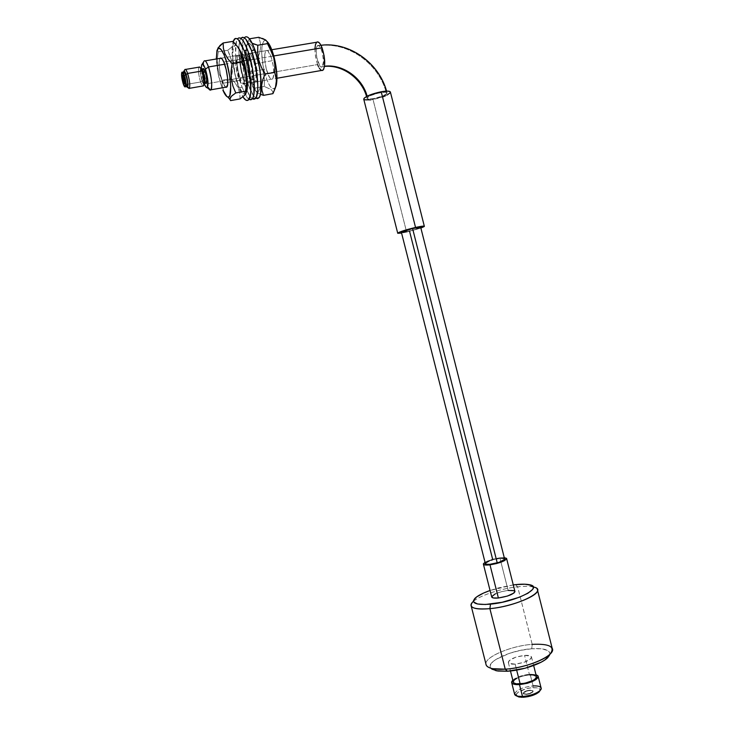 <?xml version="1.0" encoding="UTF-8"?>
<svg xmlns="http://www.w3.org/2000/svg" width="734" height="734" viewBox="0 0 734 734"><rect width="100%" height="100%" fill="white"/><g stroke="black" fill="none" stroke-linecap="round" stroke-linejoin="round"><path stroke-width="0.55" stroke-dasharray="3.67 2.75" d="M186.619 84.401L185.289 83.814C183.849 79.07 183.261 75.143 183.518 72.033L184.463 80.914L186.491 86.584L185.289 83.814L186.619 84.401L184.427 71.84L186.619 84.401L187.776 84.199L186.619 84.401L187.39 86.428L186.619 84.401M184.674 69.923L184.427 71.84L184.858 69.537L185.528 69.427M198.942 67.17C197.996 70.088 198.538 75.024 200.575 81.988L202.061 80.924L200.41 73.372L200.309 69.675L200.923 68.207C199.813 70.088 200.189 74.327 202.061 80.924L200.575 81.988C198.363 74.198 197.914 69.189 199.217 66.968L200.299 67.748M184.206 71.794L183.959 71.969C183.307 74.198 183.766 78.006 185.326 83.392L184.032 83.612L185.326 83.392L183.628 74.079M184.023 83.612L183.216 83.759L184.023 83.612M183.711 82.025L184.977 83.841C185.372 82.511 185.096 80.217 184.151 76.969L183.225 75.125L182.72 77.107L184.638 83.869L184.959 80.3L184.151 76.969L182.885 75.162C182.5 76.501 182.775 78.786 183.711 82.025L183.711 82.025M200.575 81.988L187.776 84.199L200.575 81.988L202.722 86.016L200.575 81.988M206.474 83.804L203.905 82.639L201.299 68.29L202.217 76.189L203.905 82.639L206.474 83.804L206.291 83.245L206.474 83.804L317.583 64.564L206.474 83.804L207.704 86.933L206.474 83.804M203.703 61.729L203.364 68.592L206.263 83.162L203.364 68.592C203.079 64.629 203.309 62.115 204.061 61.041L205.162 60.858M224.65 64.234L273.782 55.949L224.65 64.234M316.657 42.251C314.124 46.792 314.436 54.233 317.583 64.564C318.859 67.886 320.162 69.849 321.51 70.455M203.052 72.079L203.052 72.079C204.621 77.474 205.034 81.281 204.3 83.502C203.731 84.034 202.997 83.034 202.107 80.501C200.538 75.143 200.125 71.345 200.859 69.106C201.419 68.574 202.153 69.565 203.052 72.079L204.667 80.309L204.024 83.676L202.107 80.501L204.19 80.144L202.107 80.501L200.501 72.354L201.125 68.941L203.052 72.079M203.226 68.583L202.951 68.757C202.217 70.987 202.621 74.785 204.19 80.144L205.85 83.236M322.18 70.565L321.299 70.363M319.409 68.363L318.473 66.666M317.583 64.564L315.556 56.775L314.941 48.783M316.611 42.297L317.391 41.893M204.483 84.208L203.905 82.639L204.483 84.208M202.612 69.923L203.135 76.107L205.015 82.135M187.684 87.034L187.409 86.465L187.684 87.034M186.133 85.392L185.326 83.392L186.941 86.511M202.061 80.924L203.391 83.832L204.355 84.337C203.731 84.63 202.96 83.492 202.061 80.924M526.104 694.107L523.159 693.373C523.434 691.786 525.746 690.694 530.076 690.116L530.159 690.446C525.828 691.024 523.516 692.107 523.241 693.694L526.186 694.437L530.021 693.667L532.774 692.18L532.82 690.841L531.755 690.492L528.26 690.694L523.608 692.685L523.535 694.025L526.186 694.437C530.535 693.859 532.847 692.768 533.123 691.18L530.076 690.116L533.04 690.85C532.765 692.437 530.453 693.529 526.104 694.107L524.498 694.052L523.103 693.098L524.636 691.575L530.076 690.116L533.095 691.107L529.939 693.346L526.104 694.107M541.05 687.813C540.178 686.318 537.527 685.666 533.086 685.868L532.893 687.685C524.232 688.024 513.672 693.355 516.653 695.96L516.507 693.951L518.397 692.089L526.058 688.822L530.682 687.896L536.728 687.804L539.288 688.63L540.114 690.465C540.371 688.437 537.967 687.51 532.893 687.685L533.086 685.868L530.141 674.216L535.958 674.629L530.141 674.216L533.086 685.868C521.58 687.419 515.451 690.309 514.69 694.538M549.858 654.434C550.161 649.911 544.114 648.021 531.728 648.746L532.205 644.36L517.654 586.805L515.525 584.64L517.654 586.805C528.746 585.686 535.297 586.512 537.288 589.264M533.214 586.971L532.48 586.815C528.783 586.145 523.847 586.145 517.654 586.805L532.205 644.36C510.047 645.801 482.082 658.187 486.22 665.151M515.149 664.142L516.653 670.096L515.149 664.142L509.011 663.371L508.277 662.105L509.304 660.49L515.736 657.205L524.562 655.398C528.434 655.159 530.728 655.636 531.453 656.82C530.737 660.242 525.305 662.683 515.149 664.142C511.323 664.353 509.066 663.875 508.378 662.71C509.112 659.288 514.506 656.857 524.562 655.398L530.728 656.104L531.563 657.343L530.609 658.958L524.14 662.297L515.149 664.142M536.416 676.454C535.673 675.188 533.361 674.656 529.489 674.858L524.562 655.398L529.489 674.858C519.415 676.243 514.039 678.739 513.35 682.336M514.873 591.246C514.204 590.31 511.956 590.035 508.121 590.411L499.872 557.84L504.249 557.62L499.872 557.84L508.121 590.411C498.092 592.072 492.642 594.311 491.752 597.146M552.197 648.333C550.032 644.92 543.371 643.599 532.205 644.36L531.728 648.746L520.58 650.352L509.368 653.343L495.835 659.481L492.89 661.673L490.083 665.821L490.367 667.619L491.798 669.124M473.458 601.293C480.109 595.402 501.285 588.503 517.654 586.805C500.505 588.567 478.247 596.054 472.613 602.073L474.907 598.366M513.268 584.915L498.707 587.842L490.064 590.485L513.268 584.915M495.45 593.76L501.487 591.668L508.121 590.411M549.399 655.563L549.959 653.581L549.371 651.856L547.656 650.452L541.224 648.764L531.728 648.746C510.873 650.021 484.871 662.114 490.752 668.206M485.018 562.272C488.826 560.216 493.78 558.739 499.872 557.84L491.055 559.776L485.018 562.272M512.782 680.079C516.773 676.931 522.562 674.977 530.141 674.216L520.067 676.253L512.782 680.079M536.536 677.005L536.325 676.289M529.489 674.858L522.837 675.977L516.855 678.234M485.917 663.976C484.917 656.792 511.424 645.746 532.205 644.36M514.562 694.015C516.277 689.923 522.452 687.207 533.086 685.868M322.4 66.519L322.189 66.739C318.85 70.189 313.904 49.71 317.189 46.031C346.916 40.462 379.515 63.408 386.598 93.915C383.634 97.016 366.615 100.778 367.046 98.237L370.789 95.53L378.221 93.145L384.974 92.255L386.735 92.585L387.02 93.374L383.267 95.824L374.037 98.558L368.193 98.962L367.083 98.42L367.495 97.448C370.266 94.356 387.616 90.493 387.102 93.071L386.598 93.915C379.515 63.408 346.916 40.462 317.189 46.031L317.455 45.756C320.813 42.26 325.786 63.133 322.4 66.519L323.501 61.225L322.428 52.958L320.519 47.783L319.079 45.884L317.749 45.572L316.739 46.893L316.198 49.628L316.758 57.5L319.795 65.794L321.208 66.968L322.4 66.519M363.706 99.044C364.046 100.365 367.156 100.521 373.028 99.503L406.618 232.072L420.885 228.063L406.618 232.072L373.028 99.503C383.001 97.301 388.8 94.879 390.442 92.227M406.618 232.072L401.581 233.082L406.618 232.072M370.652 99.888L383.12 96.741M385.304 95.87L387.194 94.989M363.789 99.374L364.257 99.769M183.628 76.556L182.885 75.162C182.491 76.721 182.821 79.162 183.876 82.492L184.977 83.841C185.372 82.281 185.041 79.832 183.986 76.492L183.628 76.556M183.986 76.492L185.106 81.382L184.775 83.933L182.766 77.63L183.087 75.061L183.986 76.492M226.531 95.86L230.559 100.604L226.531 95.86L223.659 90.814L226.531 95.86M222.87 90.08L223.659 90.814L222.87 90.08M233.568 43.269L232.944 41.361L233.568 43.269L232.962 45.416L233.568 43.269M232.118 46.591L230.935 47.793L232.118 46.591M227.797 50.251L230.935 47.793L227.797 50.251L218.237 51.83L217.273 59.225L217.53 66.61L219.182 73.648L221.962 80.226L222.182 85.511L223.659 90.814L222.182 85.511L221.962 80.226L231.384 78.602L232.439 67.702L231.522 60.445L227.797 50.251L230.559 56.968L232.164 64.032L232.375 71.354L231.384 78.602L221.962 80.226L218.191 70.198L217.273 59.225L218.237 51.83L227.797 50.251M235.348 83.208L231.384 78.602L235.348 83.208L238.266 88.245L235.348 83.208M236.926 45.884L236.018 45.435C230.292 43.269 232.66 73.061 239.119 87.227L238.266 88.245L239.119 87.227L235.275 75.107L232.724 56.995L233.017 50.068L234.375 46.077L235.403 45.407L236.623 45.682L237.972 46.903M239.458 80.373C241.009 83.85 242.312 85.098 243.376 84.126C245.679 82.19 243.936 66.684 240.523 59.252L223.806 62.06L240.523 59.252L238.789 56.197L237.247 55.261L236.137 56.564L235.623 59.876L236.082 67.418L239.458 80.373L241.165 83.437L242.697 84.483L244.193 81.933L244.275 75.263L242.899 66.721L240.523 59.252C238.981 55.848 237.688 54.637 236.66 55.6C234.339 57.647 236.109 72.978 239.458 80.373L223.099 83.217L239.458 80.373M225.714 87.218L223.099 83.217L224.76 86.309L226.237 87.364M221.998 87.869L218.044 73.226L216.337 58.995C216.851 68.913 218.741 78.538 221.998 87.869M220.64 58.032L219.604 59.326L219.182 64.904L220.191 73.042L222.274 81.043M246.083 92.97L244.505 94.145L243.284 93.704L239.119 87.227C241.945 93.557 244.248 95.493 246.037 93.062L246.083 92.97M240.064 98.906L239.779 93.512L238.266 88.245L239.779 93.512L240.064 98.906M218.026 47.894L217.521 50.004L218.237 51.83L217.567 49.141L216.925 50.765M232.559 95.2L235.779 92.943M223.099 83.217C219.805 75.776 217.915 60.399 220.09 58.362L236.66 55.6M243.495 77.758C245.303 82.511 246.853 84.355 248.156 83.291C250.037 78.685 249.349 71.005 246.092 60.252L242.633 60.839C245.89 71.602 246.587 79.29 244.743 83.887C243.449 84.951 241.908 83.107 240.11 78.345L243.495 77.758L245.202 81.547L247.587 83.63L248.698 82.291L249.23 78.914L248.743 71.198L246.908 62.729L244.349 56.435L241.954 54.481L240.862 55.958L240.385 61.711L241.376 69.877L243.495 77.758L240.11 78.345L242.651 83.364L244.174 84.227L245.275 82.887L245.789 79.511L244.174 66.032L241.77 58.711L239.229 55.151L238.513 55.05L237.44 56.527L236.99 62.289L237.99 70.455L240.11 78.345C236.88 67.693 236.192 60.032 238.036 55.371C239.293 54.298 240.825 56.123 242.633 60.839L246.092 60.252C244.284 55.545 242.743 53.729 241.468 54.793C239.587 59.463 240.266 67.115 243.495 77.758M238.743 87.851C233.339 73.253 230.375 49.536 233.128 41.544L232.155 54.096L234.293 71.299L238.743 87.851L242.082 87.254L238.743 87.851L242.963 96.943L238.743 87.851M234.375 39.113L237.816 38.553C233.247 42.737 235.834 70.602 242.082 87.254L237.642 70.73L235.531 53.536L236.476 41.205L238.752 37.911M250.716 99.861L247.459 97.906L242.082 87.254C244.606 94.126 247.046 98.237 249.404 99.585M250.074 76.097C251.936 81.19 253.569 83.19 254.964 82.098C256.891 77.712 256.285 70.207 253.175 59.592L249.725 60.17C252.845 70.803 253.45 78.309 251.569 82.694C250.184 83.777 248.56 81.777 246.697 76.675L250.074 76.097L252.643 81.364L254.23 82.456L255.432 81.346L256.056 78.162L255.716 70.629L253.973 62.115L251.423 55.6L248.954 53.307L247.78 54.555L247.156 60.05L248.019 68.124L250.074 76.097L246.697 76.675L249.266 81.96L250.835 83.052L252.019 81.942L252.634 78.758L251.239 65.464L248.863 57.968L246.285 54.096L245.532 53.885L244.376 55.123L243.771 60.628L244.642 68.693L246.697 76.675C243.605 66.161 243.009 58.683 244.89 54.224C246.239 53.132 247.853 55.114 249.725 60.17L253.175 59.592C251.294 54.536 249.679 52.564 248.312 53.655C246.395 58.114 246.982 65.592 250.074 76.097M245.055 85.639C239.22 69.363 236.825 43.508 240.917 38.407L239.33 43.132L238.862 51.885L240.743 68.895L245.055 85.639L248.386 85.052L245.055 85.639L246.817 90.209L250.441 96.833L252.349 98.732C249.945 96.971 247.514 92.612 245.055 85.639M241.247 37.994L244.679 37.443C240.119 41.554 242.339 68.308 248.386 85.052L244.083 68.326L242.229 51.325L243.495 39.535L244.578 37.544L245.954 36.718M257.166 98.659L253.799 96.227L248.386 85.052C251.028 92.493 253.615 96.934 256.148 98.374M267.048 41.453L265.818 40.673C260.992 38.507 260.322 56.298 264.387 71.749L263.341 72.226L260.882 65.317L257.34 58.858L248.028 60.436L247.899 67.537L248.982 74.712L248.413 74.501C245.606 62.592 244.899 53.215 246.285 46.38C249.202 39.911 253.01 44.655 257.707 60.628L259.625 70.253L260.506 79.428L260.231 86.695L259.662 89.264L257.808 91.787L256.588 91.677L253.826 88.768L249.624 78.832L246.541 65.243L245.569 52.353L247.083 44.398L249.276 43.324L250.633 44.205L255.047 52.086L257.707 60.628C261.818 76.382 261.249 93.557 256.918 91.796C253.955 90.447 251.12 84.685 248.413 74.501L255.01 88.098L255.221 90.19L256.671 92.154L260.46 94.282L256.671 92.154L255.221 90.19L255.01 88.098L264.304 86.456L264.423 79.318L263.341 72.226L260.882 65.317L257.34 58.858L259.533 53.316L260.588 47.728L260.258 42.37L258.744 37.296L262.506 38.434M266.304 69.051C268.461 76.804 270.543 80.134 272.562 79.015C274.369 76.006 274.259 69.904 272.231 60.702L255.781 63.491C257.836 72.73 258.019 78.859 256.331 81.859C254.414 82.96 252.377 79.611 250.211 71.813L266.304 69.051L269.607 77.593L271.323 79.29L272.736 78.822L273.819 74.226L273.36 66.399L271.488 58.041L267.956 50.949L267.121 50.407L265.726 51.013L264.882 53.72L264.864 60.711L266.304 69.051L250.211 71.813L253.487 80.41L255.872 82.171L256.973 80.612L257.469 74.694L255.781 63.491L252.441 54.775L250.762 53.142L249.441 53.729L248.542 60.83L250.211 71.813C248.156 62.647 247.982 56.518 249.67 53.426C251.569 52.307 253.606 55.665 255.781 63.491L272.231 60.702C270.057 52.903 267.974 49.573 265.983 50.71C264.167 53.802 264.277 59.913 266.304 69.051M275.947 86.373L273.975 88.915L271.314 87.805L269.855 85.933L266.937 79.951L263.359 67.179L261.708 53.6L261.992 46.288L263.387 41.719L264.451 40.709L267.103 41.499M253.725 43.948L250.826 42.416L249.404 40.7L249.23 38.847L247.046 44.563L246.055 50.224L246.459 55.527L248.028 60.436L248.266 71.134L251.441 81.584L255.01 88.098L264.304 86.456L264.423 79.318L263.341 72.226L264.387 71.749C268.405 85.951 272.103 91.19 275.479 87.456M252.193 43.26L249.936 41.581L249.23 38.847L247.046 44.563L246.092 52.931L248.028 60.436L257.34 58.858L259.533 53.316L260.588 47.728L260.258 42.37L258.744 37.296M272.947 93.649L272.644 91.521L271.103 89.548L264.304 86.456L271.103 89.548L272.644 91.521L272.947 93.649M401.37 232.238C401.617 232.669 404.333 232.274 409.508 231.054C415.939 229.421 419.674 228.173 420.692 227.311M504.57 558.877C503.065 557.812 499.129 558.097 492.753 559.73C487.688 561.253 485.238 562.602 485.403 563.767M407.81 231.458L409.508 231.054L492.753 559.73L496.478 558.84M489.358 560.859L490.973 560.271M498.294 558.528L501.487 558.235M409.508 231.054L413.251 230.081M413.38 230.045L415.031 229.558M415.141 229.531L416.655 229.054M406.003 231.843L407.691 231.485M183.922 71.097L183.638 71.556M181.839 72.317L182.344 72.226M202.107 64.243L201.657 64.95M221.246 58.169L271.773 49.738M200.859 69.106L201.878 68.932M204.3 83.502L204.777 83.419M243.376 84.126L276.984 78.244M532.48 586.815L528.856 584.622M538.077 676.042L538.196 676.546M531.453 656.82L533.655 665.509M508.378 662.71L510.469 670.968M322.208 66.721L324.501 66.436M366.569 96.493L367.046 98.209M317.437 45.765L320.942 45.26M386.561 91.117L387.102 93.099M233.495 42.673L236.018 45.435M248.156 83.291L244.743 83.887M241.468 54.793L238.036 55.371M254.964 82.098L251.569 82.694M248.312 53.655L244.89 54.224M258.276 93.246L256.918 91.796M264.69 39.397L265.818 40.673M272.562 79.015L256.331 81.859M265.983 50.71L249.67 53.426M247.275 43.82L246.285 46.38"/><path stroke-width="1.1" d="M184.858 69.537C185.546 68.858 186.464 70.152 187.61 73.446L186.115 74.538C187.977 81.135 188.418 85.392 187.427 87.3L186.491 86.584L187.335 87.328L187.95 85.906L186.95 77.465L185.216 72.327L184.399 71.17L183.638 71.556C184.17 70.4 184.996 71.4 186.115 74.538L187.61 73.446C186.289 69.73 185.307 68.556 184.674 69.923L183.922 71.097M199.217 66.968C199.942 66.877 200.795 68.234 201.786 71.042L203.098 71.657C202.263 69.28 201.538 68.134 200.923 68.207L203.098 71.657L201.786 71.042C200.611 67.767 199.666 66.482 198.942 67.17L185.528 69.427M184.206 71.794L186.078 74.969L183.94 75.327C185.518 80.749 185.977 84.566 185.326 86.786C184.803 87.309 184.106 86.3 183.216 83.759L181.564 75.574L182.087 72.152L184.335 76.602L185.61 83.593L185.069 86.951L183.216 83.759C181.656 78.364 181.197 74.556 181.839 72.317C182.362 71.794 183.06 72.794 183.94 75.327L186.078 74.969C185.188 72.437 184.482 71.427 183.968 71.96L183.628 74.079M183.794 77.024C184.739 80.281 185.014 82.566 184.629 83.905L183.362 82.089C182.427 78.85 182.151 76.556 182.537 75.217L183.794 77.024L182.867 75.189L182.353 75.923L183.839 83.291L184.619 83.905L184.803 83.217L183.794 77.024M187.61 73.446L201.786 71.042L187.61 73.446C189.656 80.483 190.244 85.456 189.381 88.337L187.684 87.034L189.143 88.53C190.335 86.282 189.822 81.254 187.61 73.446M204.061 61.041C205.208 59.977 206.676 61.95 208.474 66.959L205.456 69.161L204.125 65.959L202.355 64.142L201.593 65.17L201.299 68.29L201.657 64.95C202.511 63.161 203.777 64.564 205.456 69.161L208.474 66.959C206.373 61.216 204.777 59.472 203.703 61.729L202.107 64.243M208.474 66.959L224.65 64.234L208.474 66.959C211.631 77.758 212.447 85.373 210.924 89.805C210.107 90.695 209.034 89.731 207.704 86.933L210.475 90.126C212.832 90.025 211.649 75.868 208.474 66.959M321.51 70.455L323.024 70.189C325.557 65.702 325.235 58.243 322.061 47.802L273.782 55.949L322.061 47.802C320.125 42.976 318.327 41.122 316.657 42.251L271.773 49.738M205.85 83.236L206.392 83.144C207.144 80.914 206.731 77.116 205.162 71.721L203.226 72.051L205.162 71.721C204.263 69.207 203.529 68.216 202.96 68.748L202.612 69.923M317.391 41.893L319.226 42.737L321.153 45.673L324.134 55.775L324.547 66.115L323.657 69.345L322.18 70.565M321.299 70.363L319.409 68.363M318.473 66.666L317.583 64.564M314.941 48.783L315.437 44.673L316.611 42.297M205.456 69.161L207.869 80.29L207.419 87.456L205.85 86.869L204.483 84.208L204.758 79.29L203.098 71.657C204.676 76.914 205.199 80.979 204.658 83.85L204.465 84.236C205.492 86.649 206.355 87.814 207.089 87.695C208.74 85.016 208.19 78.841 205.456 69.161M206.116 83.309L206.795 81.079L206.226 75.813L204.749 70.62L203.226 68.583M205.015 82.135L205.786 83.19M202.722 86.016L203.419 85.896C204.373 83.006 203.823 78.061 201.786 71.042C203.648 77.263 204.263 82.07 203.639 85.465L202.722 86.016M186.941 86.511L187.445 86.419C188.106 84.199 187.647 80.382 186.078 74.969L187.739 83.226L187.179 86.584M186.867 86.465L186.133 85.392M533.086 685.868C540.187 685.749 542.527 687.281 540.105 690.474C536.15 693.758 530.278 695.759 522.498 696.483L523.37 697.263C530.37 696.612 535.646 694.814 539.206 691.859L540.114 690.465L536.582 693.722L527.985 696.667L521.305 697.282L516.653 695.96L518.966 697.016L523.37 697.263L522.498 696.483C531.563 696.162 542.894 690.822 541.05 687.813L538.196 676.546M532.205 644.36C549.61 643.553 555.574 646.782 550.105 654.049C543.784 660.765 521.819 668.215 505.24 669.179L507.506 671.225C522.397 670.381 542.077 663.692 547.793 657.618L549.858 654.434M472.613 602.073C468.237 607.569 473.99 609.761 489.89 608.651C479.183 609.587 472.953 608.743 471.219 606.101L486.22 665.151C488.119 668.417 494.459 669.757 505.24 669.179L489.89 608.651L505.24 669.179C527.975 668.004 556.73 654.994 552.197 648.333L537.288 589.264C541.499 594.623 512.46 606.697 489.89 608.651L490.495 604.146C476.201 605.183 471.008 603.265 474.907 598.366C477.651 595.733 482.706 593.1 490.064 590.485L483.385 593.136L476.476 597.026L473.503 600.55L473.705 601.999L477.495 603.99L485.367 604.495L502.12 602.275L519.36 597.247L527.985 593.21L532.691 589.374L533.343 587.732L532.829 586.347L531.196 585.282L524.92 584.209L515.525 584.64C521.103 584.035 525.544 584.025 528.856 584.622C545.133 586.805 516.378 601.862 490.495 604.146L489.89 608.651C518.085 606.238 549.913 589.824 533.214 586.971M519.489 684.602L522.498 696.483L519.489 684.602C515.112 684.794 512.525 684.189 511.708 682.767L512.782 680.079L511.58 682.033L512.442 683.574L515.213 684.473L519.489 684.602C531.113 683.005 537.306 680.152 538.077 676.042L535.958 674.629L537.967 675.849L537.921 677.601L535.884 679.629L532.132 681.638L527.241 683.299L519.489 684.602M510.469 670.968L513.35 682.336C514.066 683.583 516.332 684.116 520.167 683.941L516.653 670.096L520.167 683.941C530.333 682.547 535.747 680.051 536.416 676.454L533.655 665.509M508.121 590.411L514.185 590.696L514.947 591.668L513.928 593.035L507.377 596.072L498.386 597.99L489.991 564.841L496.744 563.51L504.414 560.703L506.625 558.757L504.249 557.62L506.561 558.381C505.616 560.914 500.093 563.061 489.991 564.841L498.386 597.99C508.506 596.32 514.002 594.072 514.873 591.246L506.634 558.675M471.219 606.101C470.549 604.761 471.292 603.155 473.458 601.293M515.525 584.64L513.268 584.915L515.525 584.64M483.422 564.281L485.018 562.272L483.367 563.85L484 564.712L489.991 564.841C486.211 565.263 484.027 565.079 483.422 564.281L491.752 597.146C492.386 598.063 494.597 598.348 498.386 597.99L493.331 597.962L491.67 596.806M491.679 596.659L495.45 593.76M491.798 669.124L497.881 671.041L507.506 671.225L525.195 668.206L541.031 662.261L544.857 659.994L549.399 655.563M511.708 682.767L514.69 694.538C515.516 696.006 518.121 696.658 522.498 696.483L517.598 696.208L514.562 694.015M513.24 681.895L514.002 683.042L516.424 683.831L524.645 683.345L533.012 680.491L535.6 678.693L536.536 677.005M536.325 676.289L533.205 674.931L529.489 674.858M516.855 678.234L514.25 680.014L513.24 681.702M490.752 668.206L496.212 670.766L507.506 671.225L505.24 669.179L492.697 668.683C488.339 667.766 486.082 666.197 485.917 663.976M367.156 96.182C362.192 77.776 342.943 63.996 324.777 66.188M424.325 226.237L390.442 92.227C390.139 90.924 387.066 90.759 381.203 91.75L415.545 227.439C421.316 226.182 424.261 225.824 424.362 226.375L420.885 228.063L424.206 226.558L424.004 226.127L415.545 227.439L381.203 91.75C371.129 93.98 365.293 96.411 363.706 99.044L397.709 233.164C399.599 231.76 405.544 229.852 415.545 227.439L399.507 232.127L397.727 233.284L401.581 233.082L397.709 233.164M383.12 96.741L385.304 95.87M387.194 94.989L390.341 92.612L389.974 91.548L387.625 91.108L381.203 91.75L368.679 95.475L364.293 98.035L363.789 99.374M364.257 99.769L370.652 99.888M324.538 66.216C342.521 63.922 361.697 77.309 366.954 95.484M183.628 76.556L183.628 76.556C184.684 79.896 185.023 82.346 184.629 83.905L183.528 82.557C182.472 79.226 182.142 76.776 182.537 75.217L183.628 76.556L184.491 79.758L184.821 82.841L184.702 83.74L184.005 83.584L182.417 77.694L182.454 75.391L183.628 76.556M232.559 95.2L230.522 97.273L229.925 99.09L230.559 100.604L240.064 98.906L230.559 100.604L229.925 99.163L231.375 96.264L235.779 92.943L232.944 86.135L231.274 78.822L231.072 71.271L232.109 63.684L227.916 58.848L224.934 53.701L224.053 54.784C230.54 69.152 233.109 98.998 227.898 97.053C226.393 96.732 224.714 94.411 222.87 90.08L226.925 96.604L228.09 97.062L229.091 96.594L229.889 95.2L230.715 86.098L229.88 77.116L226.824 62.739L224.053 54.784L224.934 53.701L223.393 48.316L223.164 42.957L219.989 45.499L217.594 48.994M237.972 46.903L240.88 51.995L237.064 46.068L232.944 41.361L223.164 42.957L232.944 41.361L237.064 46.068L240.88 51.995L236.926 45.884M226.237 87.364L227.632 84.823L227.613 78.143L226.173 69.565L223.806 62.06C227.164 69.537 229.036 85.098 226.87 87.016L225.714 87.218M216.337 58.995L217.035 50.371L218.75 48.141L221.218 49.664L224.053 54.784C220.76 47.609 218.383 46.27 216.925 50.765L216.337 58.995M220.09 58.362C221.053 57.408 222.292 58.637 223.806 62.06L222.118 58.977L220.64 58.032M222.274 81.043L223.099 83.217M240.88 51.995L244.881 64.528L246.679 74.226L247.367 86.933L246.083 92.97L246.771 91.172C248.918 84.126 245.734 62.601 240.88 51.995M235.779 92.943L245.505 91.227L246.569 83.795L245.78 72.583L241.972 62.023L244.798 68.968L246.413 76.318L246.569 83.795L245.505 91.227L235.779 92.943L232.944 86.135L231.274 78.822L231.072 71.271L232.109 63.684L241.972 62.023L241.669 56.546L240.091 51.187L241.669 56.546L241.972 62.023L232.109 63.684L227.916 58.848L224.934 53.701L223.393 48.316L223.164 42.957L218.026 47.894M246.028 93.126L245.505 91.227L246.046 92.814L245.349 94.658L240.064 98.906L245.349 94.658L246.771 91.172M238.752 37.911L240.284 38.04L242.009 39.379L243.853 41.893L247.606 50.05L244.101 50.628L238.522 39.948L236.816 38.599L235.302 38.471L233.128 41.544L234.375 39.113C237.027 36.838 240.266 40.673 244.101 50.628L247.606 50.05C243.761 40.104 240.495 36.269 237.816 38.553M249.404 99.585L252.037 99.118C256.515 95.347 254.102 67.106 247.606 50.05L252.276 67.4L254.01 79.63L253.881 94.126L253.129 97.163L252.056 99.099L250.716 99.861M248.633 99.732C253.047 95.97 250.578 67.702 244.101 50.628L247.431 61.821L249.817 74.217L250.835 90.704L250.441 94.741L248.642 99.714L247.321 100.475L245.789 100.063L242.963 96.943C245.211 100.365 247.101 101.292 248.633 99.732L252.037 99.118M245.954 36.718L247.56 37.104L249.34 38.691L251.221 41.434L254.982 49.958L251.487 50.545L245.872 39.251L244.101 37.663L242.514 37.278L241.247 37.994C244.101 35.663 247.505 39.847 251.487 50.545L254.982 49.958C250.991 39.278 247.56 35.104 244.679 37.443M256.148 98.374L258.836 97.897C263.295 94.172 261.267 67.143 254.982 49.958L259.506 67.528L261.047 79.648L260.607 93.64L259.744 96.448L258.579 98.136L257.166 98.659M255.441 98.503C259.845 94.787 257.762 67.748 251.487 50.545L256.019 68.124L257.827 85.685L257.689 90.42L256.34 97.062L255.193 98.751L253.79 99.264L252.349 98.732L258.836 97.897M262.506 38.434L265.68 40.012L267.194 41.737L273.718 57.591L274.846 64.977L274.718 72.418L276.177 77.409L276.406 82.731L275.25 88.19L272.947 93.649L263.488 95.347L260.46 94.282L263.488 95.347L261.983 90.521L261.662 85.254L262.763 79.722L265.057 74.088L261.341 67.289L258.79 60.115L258.038 60.472L258.79 60.115L257.652 52.628L257.781 45.233L252.193 43.26M258.744 37.296L249.441 38.81L258.744 37.296L265.68 40.012L267.194 41.737L267.479 43.627L274.277 57.821C272.112 49.508 269.699 44.058 267.048 41.453M267.103 41.499L271.608 49.325L275.342 62.574L276.966 76.556L275.947 86.373M267.479 43.627L257.781 45.233L267.479 43.627M275.479 87.456L276.223 85.474C277.645 78.731 277.002 69.51 274.277 57.821L273.718 57.591L274.846 64.977L274.718 72.418L276.47 80.024L275.47 87.474L272.947 93.649L263.488 95.347L261.983 90.521L261.662 85.254L262.763 79.722L265.057 74.088L274.718 72.418L265.057 74.088L261.341 67.289L258.79 60.115L257.652 52.628L257.781 45.233L253.725 43.948M416.655 229.054L420.701 227.256L412.581 228.494L497.239 562.914C502.304 561.372 504.753 560.033 504.57 558.877L420.692 227.311C420.472 226.879 417.765 227.274 412.581 228.494C406.104 230.146 402.37 231.393 401.37 232.238L485.403 563.767C486.871 564.831 490.817 564.547 497.239 562.914L412.581 228.494L401.397 232.339M490.973 560.271L492.753 559.73L409.508 231.054M501.487 558.235L503.717 558.4L504.524 559.455L499.047 562.354L489.899 564.327L486.192 564.235L485.339 563.529M485.468 563.152L489.358 560.859M496.478 558.84L498.294 558.528M401.645 232.421L406.003 231.843M200.299 67.748L200.923 68.207M182.344 72.226L183.968 71.96M205.162 60.858L221.246 58.169M201.878 68.932L202.96 68.748M204.777 83.419L206.392 83.144M210.924 89.805L226.87 87.016M276.984 78.244L323.024 70.189M210.475 90.126L207.089 87.695M203.419 85.896L189.381 88.337M185.326 86.786L187.445 86.419M203.639 85.465L204.658 83.85M189.143 88.53L187.427 87.3M540.105 690.474L539.206 691.859M550.105 654.049L547.793 657.618M492.697 668.683L496.212 670.766M517.598 696.208L518.966 697.016M324.501 66.436C342.2 64.5 361.394 78.171 366.569 96.493M320.942 45.26C349.329 41.664 378.955 62.849 386.561 91.117M229.925 99.163L227.898 97.053M275.47 87.474L276.223 85.474"/></g></svg>
